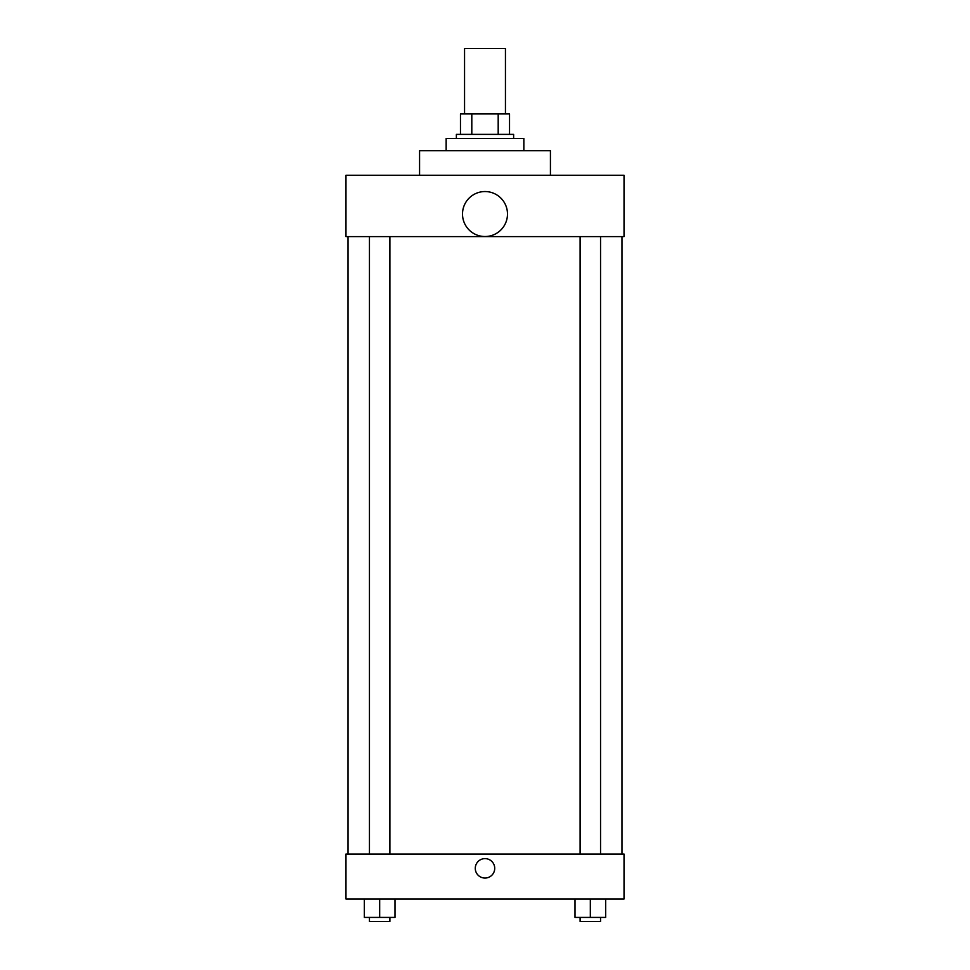 <?xml version="1.0" encoding="UTF-8"?>
<svg xmlns="http://www.w3.org/2000/svg" width="970" height="970" viewBox="0 0 970 970"><rect width="100%" height="100%" fill="white"/><g stroke="black" fill="none" stroke-linecap="round" stroke-linejoin="round"><path stroke-width="1.45" d="M505.443 113.926L505.443 48.5L464.557 48.5L464.557 113.926M471.808 134.369L471.808 113.926L460.471 113.926L460.471 134.369L460.471 113.926M471.808 113.926L509.529 113.926L509.529 134.369M498.192 134.369L498.192 113.926M456.373 138.455L456.373 134.369L513.627 134.369L513.627 138.455M523.848 150.726L523.848 138.455L446.151 138.455L446.151 150.726M550.426 175.255L550.426 150.726L419.573 150.726L419.573 175.255M345.975 175.255L624.025 175.255L624.025 236.595L345.975 236.595L345.975 175.255M462.508 214.043A22.492 22.492 0 0 0 496.24 233.515A22.492 22.492 0 0 0 496.24 194.558A22.492 22.492 0 0 0 462.508 214.043M348.024 854.036L348.024 236.595M580.108 236.595L580.108 854.036M369.449 854.036L369.449 236.595M345.975 854.036L624.025 854.036L624.025 899.008L345.975 899.008L345.975 854.036M485 878.056A9.712 9.712 0 0 1 476.585 863.482A9.712 9.712 0 0 1 493.415 863.482A9.712 9.712 0 0 1 485 878.056M575.004 899.008L575.004 917.414L605.668 917.414L605.668 899.008L605.668 917.414M590.33 917.414L590.33 899.008M600.551 917.414L600.551 921.5L580.108 921.5L580.108 917.414M364.332 899.008L364.332 917.414L394.996 917.414L394.996 899.008L394.996 917.414M379.67 917.414L379.67 899.008M389.891 917.414L389.891 921.5L369.449 921.5L369.449 917.414M621.976 854.036L621.976 236.595M600.551 236.595L600.551 854.036M389.891 854.036L389.891 236.595"/></g></svg>
